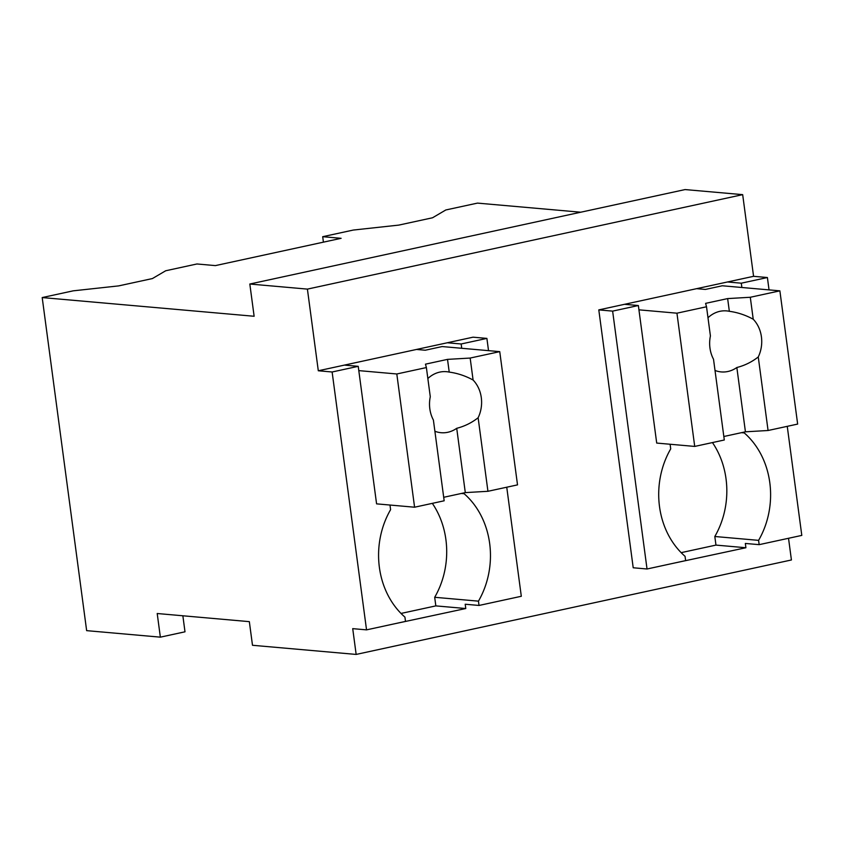 <?xml version="1.0" encoding="UTF-8"?>
<svg xmlns="http://www.w3.org/2000/svg" width="844" height="844" viewBox="0 0 844 844"><rect width="100%" height="100%" fill="white"/><g stroke="black" fill="none" stroke-linecap="round" stroke-linejoin="round"><path stroke-width="1.27" d="M160.36 637.157L157.206 613.514L249.339 621.648L252.493 645.28L356.157 654.427L352.718 628.643L366.539 629.867L332.125 371.993L318.304 370.769L307.406 289.112L249.824 284.027L254.128 316.268L42.2 297.563L86.647 630.647L160.36 637.157L184.994 631.808L182.863 615.782M42.2 297.563L73.164 290.842L118.698 285.884L152.416 278.562L165.698 270.766L196.968 263.972L215.399 265.607L341.124 238.314L322.693 236.689L353.298 230.053L398.832 225.095L432.539 217.773L445.822 209.966L477.461 203.109L580.735 212.213M356.157 654.427L791.419 559.973L788.528 538.282M307.406 289.112L742.678 194.647L685.085 189.573L249.824 284.027M318.304 370.769L473.073 337.178L486.893 338.402L488.528 350.65M392.228 624.286L465.782 608.524L465.202 604.23L479.023 605.454L521.307 596.275L506.748 487.21M672.362 563.497L745.906 547.735L745.336 543.441L759.157 544.654L801.8 535.402L787.252 426.336M647.031 568.993L612.628 311.119L598.797 309.896L633.211 567.769L647.031 568.993L685.634 560.616L685.054 556.312A79.315 67.341 95 0 1 670.716 448.871L670.104 444.25M598.797 309.896L753.576 276.315L742.678 194.647M366.539 629.867L405.5 621.406L404.93 617.112A79.315 67.341 95 0 1 390.593 509.66L389.981 505.039M332.125 371.993L358.225 366.328L344.405 365.104M358.805 370.621L396.807 373.976L414.583 507.212L376.582 503.857L358.225 366.328M322.693 236.689L323.421 242.154M753.576 276.315L767.396 277.528L769.042 289.893M486.893 338.402L461.162 343.983L447.341 342.769M479.023 605.454L478.453 601.15L434.692 597.288A79.315 67.341 95 0 0 432.328 503.362M465.782 608.524L435.831 605.886L434.692 597.288M401.027 613.44L435.831 605.886M759.157 544.654L758.587 540.36L714.815 536.499A79.315 67.341 95 0 0 712.452 442.572M745.906 547.735L715.965 545.097L714.815 536.499M681.161 552.651L715.965 545.097M612.628 311.119L638.359 305.528L624.539 304.315M727.475 281.97L741.296 283.194L767.396 277.528M741.296 283.194L741.865 287.488M744.134 432.096L744.25 432.909A79.315 67.341 95 0 1 758.587 540.36M418.582 349.005L418.666 349.648M461.162 343.983L461.731 348.287M464.01 492.885L464.116 493.708A79.315 67.341 95 0 1 478.453 601.15M461.362 493.466L464.116 493.708M741.496 432.666L744.25 432.909M698.705 288.215L698.79 288.859M638.929 309.832L676.941 313.187L694.717 446.423L656.706 443.068L638.359 305.528M396.807 373.976L426.389 367.562L425.46 364.165L447.52 359.375L470.161 358.056L499.743 351.642L442.161 346.557L425.249 350.228L416.514 349.458M414.583 507.212L444.166 500.787L433.394 420.038A30.637 26.006 95 0 1 429.828 408.823A30.637 26.006 95 0 1 430.282 396.733L426.389 367.562M427.855 378.534A30.637 26.006 -85 0 1 446.465 371.687A30.637 26.006 -85 0 1 449.219 372.098L447.52 359.375M470.161 358.056L473.094 380.032C465.434 375.844 457.48 373.206 449.219 372.098M473.094 380.032A30.637 26.006 95 0 1 481.302 397.651A30.637 26.006 95 0 1 478.126 417.748L487.937 491.292L517.52 484.878L499.743 351.642M443.701 497.295L465.297 492.611L487.937 491.292M478.126 417.748C471.733 422.77 464.601 426.294 456.72 428.309L465.297 492.611M434.892 431.252A30.637 26.006 95 0 0 441.085 432.708A30.637 26.006 95 0 0 456.72 428.309M676.941 313.187L706.523 306.762L705.595 303.365L727.644 298.586L750.295 297.267L779.877 290.842L722.285 285.768L705.373 289.439L696.648 288.669M694.717 446.423L724.3 439.998L713.518 359.249A30.637 26.006 95 0 1 709.962 348.034A30.637 26.006 95 0 1 710.416 335.944L706.523 306.762M707.979 317.745A30.637 26.006 -85 0 1 726.6 310.898A30.637 26.006 -85 0 1 729.343 311.309L727.644 298.586M750.295 297.267L753.228 319.232C745.568 315.055 737.603 312.407 729.343 311.309M753.228 319.232A30.637 26.006 95 0 1 761.425 336.861A30.637 26.006 95 0 1 758.26 356.959L768.072 430.503L797.654 424.078L779.877 290.842M723.825 436.506L745.431 431.811L768.072 430.503M758.26 356.959C751.856 361.981 744.724 365.505 736.844 367.509L745.431 431.811M715.016 370.453A30.637 26.006 95 0 0 721.209 371.919A30.637 26.006 95 0 0 736.844 367.509"/></g></svg>
